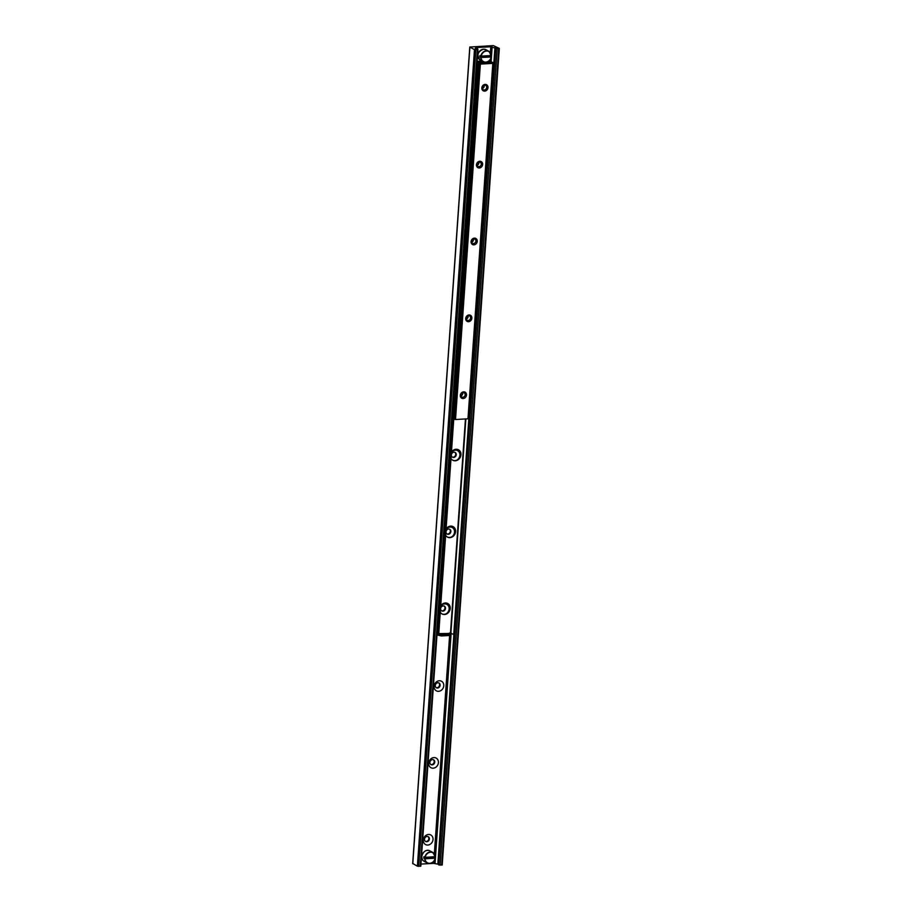 <?xml version="1.0" encoding="UTF-8"?>
<svg xmlns="http://www.w3.org/2000/svg" width="912" height="912" viewBox="0 0 912 912"><rect width="100%" height="100%" fill="white"/><g stroke="black" fill="none" stroke-linecap="round" stroke-linejoin="round"><path stroke-width="1.37" d="M477.318 47.481L477.181 49.282M433.029 839.485A5.449 4.685 -61.6 0 1 425.425 844.466A5.449 4.685 -61.6 0 1 426.064 835.312A5.449 4.685 -61.6 0 1 433.029 839.485M429.381 838.96A2.725 2.348 118.4 0 0 424.889 837.968A2.725 2.348 118.4 0 0 425.653 841.491A2.725 2.348 118.4 0 0 429.381 838.96M425.38 841.32A2.725 2.348 118.4 0 0 427.956 836.566M438.41 762.637A5.449 4.685 -61.6 0 1 430.795 767.608A5.449 4.685 -61.6 0 1 431.433 758.453A5.449 4.685 -61.6 0 1 438.41 762.637M434.75 762.101A2.725 2.348 118.4 0 0 430.259 761.121A2.725 2.348 118.4 0 0 431.023 764.632A2.725 2.348 118.4 0 0 434.75 762.101M430.76 764.461A2.725 2.348 118.4 0 0 433.325 759.707M443.779 685.778A5.449 4.685 -61.6 0 1 436.175 690.749A5.449 4.685 -61.6 0 1 436.814 681.606A5.449 4.685 -61.6 0 1 443.779 685.778M440.131 685.243A2.725 2.348 118.4 0 0 435.64 684.262A2.725 2.348 118.4 0 0 436.392 687.785A2.725 2.348 118.4 0 0 440.131 685.243M436.13 687.602A2.725 2.348 118.4 0 0 438.706 682.86M440.678 606.172A5.449 4.685 -61.6 0 1 446.219 604.109A5.449 4.685 -61.6 0 1 449.149 608.92A5.449 4.685 -61.6 0 1 446.116 613.81M445.501 608.395A2.725 2.348 118.4 0 0 441.009 607.415A2.725 2.348 118.4 0 0 441.773 610.926A2.725 2.348 118.4 0 0 445.501 608.395M441.511 610.755A2.725 2.348 118.4 0 0 444.076 606.001M446.048 529.313A5.449 4.685 -61.6 0 1 451.588 527.25A5.449 4.685 -61.6 0 1 454.529 532.072A5.449 4.685 -61.6 0 1 451.486 536.951M450.87 531.536A2.725 2.348 118.4 0 0 446.378 530.556A2.725 2.348 118.4 0 0 447.142 534.067A2.725 2.348 118.4 0 0 450.87 531.536M446.88 533.896A2.725 2.348 118.4 0 0 449.456 529.142M451.429 452.455A5.449 4.685 -61.6 0 1 456.969 450.391A5.449 4.685 -61.6 0 1 459.899 455.213A5.449 4.685 -61.6 0 1 456.866 460.104M456.251 454.689A2.725 2.348 118.4 0 0 451.759 453.697A2.725 2.348 118.4 0 0 452.523 457.22A2.725 2.348 118.4 0 0 456.251 454.689M452.249 457.049A2.725 2.348 118.4 0 0 454.826 452.295M412.805 863.504L417.377 866.206L420.82 866.138L477.922 49.567L474.479 49.636L469.783 47.036L493.301 45.6L499.32 48.393L497.2 48.655L490.781 46.797L477.158 47.515L475.129 48.587L477.922 49.567M477.158 47.515L477.044 49.248L477.17 47.527M420.968 864.074L433.679 863.379L438.706 864.291M495.763 48.37L438.661 864.918L442.115 864.85M495.763 48.336L438.661 864.918M451.451 452.135A5.951 5.119 -61.6 0 1 458.508 449.798A5.951 5.119 -61.6 0 1 460.172 457.459A5.951 5.119 -61.6 0 1 452.842 460.264A5.951 5.119 -61.6 0 1 451.007 458.405M452.671 460.161A5.951 5.119 118.4 0 0 459.819 457.265A5.951 5.119 118.4 0 0 458.326 449.707M446.071 528.983A5.951 5.119 -61.6 0 1 453.139 526.646A5.951 5.119 -61.6 0 1 454.803 534.318A5.951 5.119 -61.6 0 1 447.473 537.111A5.951 5.119 -61.6 0 1 445.637 535.264M447.29 537.008A5.951 5.119 118.4 0 0 454.438 534.124A5.951 5.119 118.4 0 0 452.956 526.555M440.701 605.842A5.951 5.119 -61.6 0 1 447.758 603.505A5.951 5.119 -61.6 0 1 449.422 611.177A5.951 5.119 -61.6 0 1 442.092 613.97A5.951 5.119 -61.6 0 1 440.257 612.123M441.921 613.867A5.951 5.119 118.4 0 0 449.069 610.983A5.951 5.119 118.4 0 0 447.575 603.413M490.166 60.842L489.824 62.825L490.166 60.842L489.242 60.705M489.824 62.825L481.433 63.281L481.479 62.518L477.181 61.549L477.124 62.324L481.433 63.281M489.881 62.05L481.479 62.518M437.783 635.14L441.385 635.938L441.442 635.174L438.604 634.535M441.442 635.174L449.833 634.718L449.776 635.482L450.129 633.498L449.833 634.718M450.129 633.498L438.763 633.578M441.385 635.938L449.776 635.482M494.338 64.136L493.244 62.974L494.338 64.136L454.518 633.532L453.811 633.566L493.631 64.171M493.244 62.974L490.109 61.628M453.811 633.566L453.298 634.285L449.696 632.974M437.999 634.433L437.486 635.151L438.706 634.399L437.999 634.433L477.808 65.037L478.515 65.003L438.706 634.399M478.515 65.003L476.976 63.167M489.904 62.472L492.822 63.407L480.362 64.091L478.743 63.464L479.655 62.996L478.207 62.803L477.432 63.84L477.808 65.037M453.298 634.285L454.518 633.532M493.951 62.939L490.132 61.423M460.856 395.922A2.474 2.132 118.4 0 0 462.635 392.627M460.765 395.056A2.474 2.132 118.4 0 0 465.177 394.816A2.474 2.132 118.4 0 0 460.765 395.056M466.226 319.075A2.474 2.132 118.4 0 0 468.016 315.769M466.135 318.208A2.474 2.132 118.4 0 0 470.558 317.969A2.474 2.132 118.4 0 0 466.135 318.208M471.595 242.216A2.474 2.132 118.4 0 0 473.385 238.921M471.515 241.349A2.474 2.132 118.4 0 0 475.927 241.11A2.474 2.132 118.4 0 0 471.515 241.349M476.976 165.368A2.474 2.132 118.4 0 0 478.766 162.062M476.885 164.502A2.474 2.132 118.4 0 0 481.297 164.251A2.474 2.132 118.4 0 0 476.885 164.502M466.511 395.01A3.466 2.987 -61.6 0 1 461.666 398.179A3.466 2.987 -61.6 0 1 462.076 392.354A3.466 2.987 -61.6 0 1 466.511 395.01M471.88 318.163A3.466 2.987 -61.6 0 1 467.035 321.32A3.466 2.987 -61.6 0 1 467.446 315.495A3.466 2.987 -61.6 0 1 471.88 318.163M477.261 241.304A3.466 2.987 -61.6 0 1 472.416 244.473A3.466 2.987 -61.6 0 1 472.826 238.648A3.466 2.987 -61.6 0 1 477.261 241.304M482.63 164.445A3.466 2.987 -61.6 0 1 477.785 167.614A3.466 2.987 -61.6 0 1 478.196 161.789A3.466 2.987 -61.6 0 1 482.63 164.445M482.345 88.51A2.474 2.132 118.4 0 0 484.135 85.215M482.254 87.643A2.474 2.132 118.4 0 0 486.677 87.404A2.474 2.132 118.4 0 0 482.254 87.643M488 87.598A3.466 2.987 -61.6 0 1 483.166 90.755A3.466 2.987 -61.6 0 1 483.565 84.941A3.466 2.987 -61.6 0 1 488 87.598M478.207 62.803L477.022 62.54M453.914 418.939L478.766 63.487L453.891 418.904L455.51 419.543L468.232 418.768L493.027 63.373M478.743 63.464L453.891 418.916M490.405 54.982L490.303 56.419L491.158 57.011L480.749 57.513L479.792 57L479.894 55.552L481.183 56.122L491.374 55.495A5.951 5.119 118.4 0 0 488.889 51.277A5.951 5.119 118.4 0 0 480.852 56.077M490.303 56.419A24.795 5.917 4 0 0 479.792 57M491.272 56.943L491.158 57.011A5.7 4.902 -61.6 0 1 485.788 62.096A5.7 4.902 -61.6 0 1 481.08 57.559M481.183 56.122A5.7 4.902 -61.6 0 1 486.563 51.038A5.7 4.902 -61.6 0 1 491.26 55.575L488.889 51.277L486.005 49.704A5.951 5.119 -61.6 0 0 483.565 49.18A5.951 5.119 -61.6 0 0 478.116 53.831A5.951 5.119 -61.6 0 0 480.339 60.169C476.383 55.404 477.455 51.733 483.542 49.168L486.005 49.704M434.386 856.186L434.283 857.622A24.795 5.917 4 0 0 423.761 858.203L423.863 856.756L425.163 857.326L435.343 856.699A5.951 5.119 118.4 0 0 432.869 852.481A5.951 5.119 118.4 0 0 424.821 857.28M425.163 857.326A5.7 4.902 -61.6 0 1 430.532 852.253A5.7 4.902 -61.6 0 1 435.229 856.778L432.869 852.481L429.974 850.907A5.951 5.119 -61.6 0 0 421.937 855.707A5.951 5.119 -61.6 0 0 424.308 861.373C418.289 858.534 424.297 847.43 429.974 850.907M434.283 857.622L435.138 858.215L425.06 858.773L423.761 858.203M435.241 858.146L435.138 858.215A5.7 4.902 -61.6 0 1 429.757 863.299A5.7 4.902 -61.6 0 1 425.06 858.773M469.885 47.15L412.783 863.721M474.479 49.636L417.377 866.206M475.802 49.829L418.699 866.4M477.386 49.738L420.284 866.309M475.608 47.8L475.528 48.906M476.406 47.584L476.303 49.1M477.113 47.549L476.999 49.237M477.592 47.504L477.455 49.328M477.706 47.515L477.58 49.362M490.781 46.797L490.371 52.565M489.858 60.055L489.812 60.648M449.616 635.493L434.351 853.769M433.827 861.259L433.679 863.379M492.149 46.9L491.123 61.492M451.155 633.133L435.047 863.47M494.954 47.435L493.871 62.894M453.914 634.25L437.851 864.017M497.2 48.655L440.097 865.226M498.773 48.564L441.67 865.146M449.81 633.338L438.74 633.943M490.85 61.674L490.793 62.495M465.861 418.973L450.893 632.985M450.494 632.928L465.451 418.996M482.049 61.104L477.101 61.366M477.238 62.609L477.193 63.281M479.701 63.988L454.849 419.44M480.362 64.091L455.51 419.543M492.822 63.407L467.97 418.859M480.749 57.513A5.951 5.119 118.4 0 0 483.223 61.742A5.951 5.119 118.4 0 0 491.26 57C489.801 61.389 487.111 62.985 483.223 61.742L480.339 60.169M424.73 858.716A5.951 5.119 118.4 0 0 427.204 862.946A5.951 5.119 118.4 0 0 435.229 858.203C433.781 862.592 431.091 864.188 427.204 862.946L424.308 861.373M469.783 47.036L412.68 863.607M499.32 48.393L442.217 864.964M477.101 61.332L481.981 61.07M493.096 63.316L468.232 418.768M490.417 61.868L490.382 62.472"/></g></svg>
